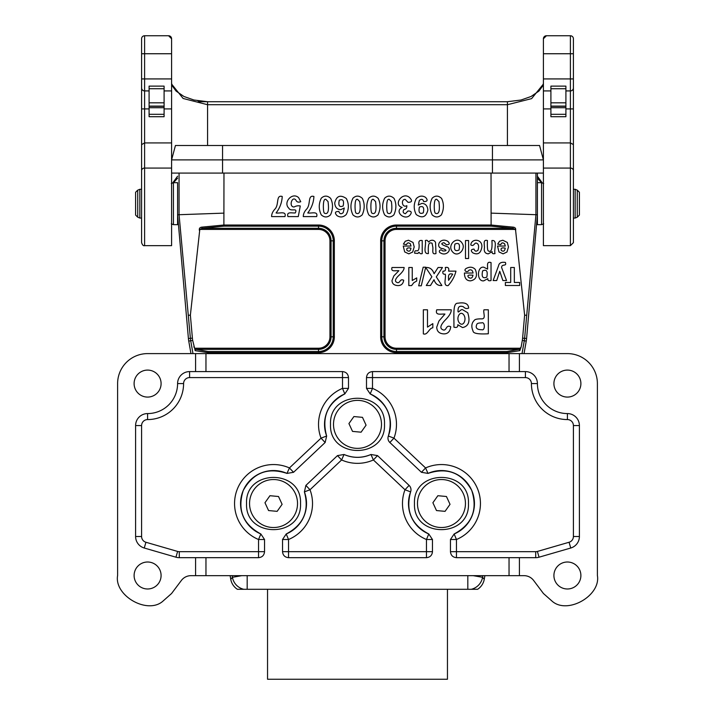 <?xml version="1.0" encoding="UTF-8"?>
<svg xmlns="http://www.w3.org/2000/svg" width="715" height="715" viewBox="0 0 715 715"><rect width="100%" height="100%" fill="white"/><g stroke="black" fill="none" stroke-linecap="round" stroke-linejoin="round"><path stroke-width="1.07" d="M513.299 227.156A1.198 0.599 102.2 0 1 512.682 228.3L491.116 226.146L491.116 225.019L513.299 227.156C515.202 227.424 515.971 228.496 515.613 230.382L515.202 229.426L396.485 229.426A11.422 11.422 0 0 0 385.054 240.857L385.054 336.81A11.422 11.422 0 0 0 396.485 348.232L520.207 348.232L521.181 346.829L519.814 350.663L506.971 352.647L396.485 352.647A15.837 15.837 0 0 1 380.648 336.81L380.648 240.857A15.837 15.837 0 0 1 396.485 225.019L491.116 225.019L491.026 173.084M223.974 173.084L223.884 225.019L318.515 225.019A15.837 15.837 0 0 1 334.352 240.857L334.352 336.81A15.837 15.837 0 0 1 318.515 352.647L208.029 352.647L195.186 350.663L192.692 340.403A25.99 25.99 0 0 1 192.398 338.159L188.411 338.508L177.588 214.768L177.588 193.381M537.412 193.327L537.412 214.768L526.589 338.508A29.985 29.985 0 0 1 526.249 341.1L524.041 353.603M535.937 173.084L535.937 214.706L537.412 214.768L537.412 213.964M223.974 213.124L177.588 214.768L177.588 214.017M193.819 346.829L194.793 348.232L318.515 348.232A11.422 11.422 0 0 0 329.946 336.81L329.946 240.857A11.422 11.422 0 0 0 318.515 229.426L199.798 229.426L190.378 315.136L192.398 338.159M192.692 340.403L190.717 340.751A27.992 27.992 0 0 1 190.396 338.329L179.063 214.732L179.063 173.084M491.026 213.124L535.937 214.706L524.604 338.329L526.589 338.508M199.387 230.382C199.029 228.496 199.798 227.424 201.702 227.156L223.884 225.019L223.884 226.146L202.318 228.3A1.198 0.599 -102.2 0 1 201.702 227.156M188.385 315.315L190.378 315.136M241.75 575.664L232.429 577.309L232.134 575.664M190.959 353.603L188.751 341.1A29.985 29.985 0 0 1 188.411 338.508M521.181 346.829L522.308 340.403A25.99 25.99 0 0 0 522.602 338.159L524.622 315.136L515.613 230.382M524.622 315.136L526.615 315.315M482.866 575.664L482.571 577.309A14.997 14.988 140 0 1 471.274 589.294L237.38 589.294A14.997 14.997 -50 0 1 230.757 579.302L230.114 575.664M484.886 575.664L484.243 579.302A14.997 14.997 50 0 1 477.62 589.294L471.274 589.294M243.726 589.294A14.997 14.988 -140 0 1 232.429 577.309L230.757 579.302M484.243 579.302L482.571 577.309L473.25 575.664M195.186 350.663A1.198 0.912 -64.7 0 1 196.151 349.358L208.029 351.512L208.199 353.603M506.801 353.603L506.971 351.512L518.849 349.358A1.198 0.912 64.7 0 1 519.814 350.663M318.515 229.426L318.515 228.3L202.318 228.3L199.798 229.426M329.946 240.857L333.226 240.857A14.702 14.702 0 0 0 318.515 226.146L318.515 228.3A12.548 12.548 0 0 1 331.072 240.857L331.072 336.81A12.548 12.548 0 0 1 318.515 349.358L196.151 349.358L194.793 348.232M515.202 229.426L512.682 228.3L396.485 228.3L396.485 226.146A14.702 14.702 0 0 0 381.774 240.857L381.774 336.81A14.702 14.702 0 0 0 396.485 351.512L506.971 351.512M520.207 348.232L518.849 349.358L396.485 349.358L396.485 352.647M267.544 589.294L267.544 679.25L447.456 679.25L447.456 589.294M175.443 145.503L539.557 145.503L543.409 159.892L171.591 159.892L175.443 145.503L171.591 159.892L171.591 173.084L543.409 173.084L543.409 245.656L570.4 245.656L570.4 90.921A3.003 3.003 -0 0 0 573.403 87.927L573.403 144.591L570.4 142.928L543.409 142.928L543.409 173.084M539.557 145.503L543.409 159.892M137.727 190.154L139.845 189.278L139.845 218.066L137.727 217.19L137.727 190.154L135.6 192.281L135.6 215.063L137.727 217.19M171.305 183.558L173.432 182.683L173.432 224.662L171.305 223.786M173.432 224.662L177.588 224.662L177.588 182.683L173.432 182.683M141.597 218.066L139.845 218.066M577.273 217.19L575.155 218.066L575.155 189.278L577.273 190.154L577.273 217.19L579.4 215.063L579.4 192.281L577.273 190.154M543.695 223.786L541.568 224.662L541.568 182.683L543.695 183.558M541.568 182.683L537.412 182.683L537.412 224.662L541.568 224.662M543.409 38.753L543.409 53.741L570.4 53.741L570.4 35.75L546.412 35.75L543.409 38.753A3.003 3.003 0 0 1 546.412 35.75L570.4 35.75A3.003 3.003 -0 0 1 573.403 38.753L573.403 189.278L575.155 189.278M432.468 551.676L432.468 539.512L428.777 533.98C411.474 524.801 405.414 510.76 410.607 491.875A32.988 32.988 0 0 0 428.777 533.98L426.471 539.512L426.471 551.676L432.468 551.676C432.11 555.314 430.108 557.316 426.471 557.673L288.529 557.673L288.529 551.676L282.532 551.676C282.89 555.314 284.892 557.316 288.529 557.673M426.471 557.673L426.471 551.676L288.529 551.676L288.529 539.512A38.985 38.985 0 0 0 310.006 489.757L341.6 459.959A38.985 38.985 0 0 0 373.4 459.959L404.994 489.757L410.607 491.875A5.997 5.997 0 0 0 409.105 485.396L377.511 455.598L370.951 454.49C361.987 458.252 353.013 458.252 344.049 454.49A32.988 32.988 0 0 0 370.951 454.49L373.4 459.959L377.511 455.598M337.489 455.598L341.6 459.959L344.049 454.49L337.489 455.598L305.895 485.396L304.393 491.875C309.586 510.76 303.526 524.801 286.223 533.98A32.988 32.988 0 0 0 304.393 491.875L310.006 489.757L305.895 485.396M282.532 539.512L288.529 539.512L286.223 533.98L282.532 539.512L282.532 551.676M567.406 562.008A13.496 13.496 0 0 1 579.087 582.242A13.496 13.496 0 0 1 555.716 582.242A13.496 13.496 0 0 1 567.406 562.008M567.406 370.093A13.496 13.496 0 0 1 579.087 390.336A13.496 13.496 0 0 1 555.716 390.336A13.496 13.496 0 0 1 567.406 370.093M147.594 370.093A13.496 13.496 0 0 1 159.284 390.336A13.496 13.496 0 0 1 135.913 390.336A13.496 13.496 0 0 1 147.594 370.093M147.594 562.008A13.496 13.496 0 0 1 159.284 582.242A13.496 13.496 0 0 1 135.913 582.242A13.496 13.496 0 0 1 147.594 562.008M330.509 424.37L330.509 424.37C328.891 459.164 386.109 459.164 384.491 424.37C386.109 389.568 328.891 389.568 330.509 424.37M246.55 503.53L246.55 503.53C244.923 538.332 302.15 538.332 300.523 503.53C302.15 468.736 244.923 468.736 246.55 503.53M414.477 503.53L414.477 503.53C412.85 538.332 470.077 538.332 468.45 503.53C470.077 468.736 412.85 468.736 414.477 503.53M533.622 580.455L543.427 593.504L552.481 601.512C568.032 614.56 600.975 595.479 597.391 575.495L597.391 383.589A29.985 29.985 0 0 0 567.406 353.603L519.421 353.603L519.421 371.594L525.418 371.594A11.994 11.994 0 0 1 537.412 383.589A29.985 29.985 0 0 0 567.406 413.574A11.994 11.994 0 0 1 579.4 425.568L579.4 536.5A11.994 11.994 0 0 1 570.74 548.021L539.047 557.2A11.994 11.994 -10.6 0 1 535.714 557.673L519.421 557.673L519.421 575.664L524.032 575.664A11.994 11.994 -36.9 0 1 533.622 580.455M147.594 353.603A29.985 29.985 0 0 0 117.609 383.589L117.609 575.495C114.025 595.479 146.968 614.56 162.52 601.512L171.573 593.504L181.378 580.455A11.994 11.994 36.9 0 1 190.968 575.664L195.579 575.664L195.579 557.673L179.286 557.673A11.994 11.994 8.1 0 1 175.953 557.2L144.26 548.021A11.994 11.994 0 0 1 135.6 536.5L135.6 425.568A11.994 11.994 0 0 1 147.594 413.574A29.985 29.985 0 0 0 177.588 383.589A11.994 11.994 0 0 1 189.582 371.594L195.579 371.594L195.579 353.603L147.594 353.603M195.579 353.603L519.421 353.603M509.035 353.603L509.035 371.594L519.421 371.594M195.579 371.594L205.965 371.594L205.965 353.603M519.421 575.664L205.965 575.664L205.965 557.673L195.579 557.673M205.965 575.664L195.579 575.664M519.421 557.673L509.035 557.673L509.035 575.664M509.035 557.673L456.456 557.673L456.456 539.512L454.15 533.98A32.988 32.988 0 0 0 471.748 490.463A32.988 32.988 0 0 0 428.008 473.41C447.295 467.029 461.872 472.713 471.748 490.463C477.888 509.822 472.016 524.327 454.15 533.98L450.459 539.512L450.459 551.676C450.816 555.314 452.818 557.316 456.456 557.673M450.459 539.512L456.456 539.512A38.985 38.985 0 0 0 477.254 488.086A38.985 38.985 0 0 0 425.568 467.941L393.965 438.143A38.985 38.985 0 0 0 372.497 388.388L372.497 371.594L509.035 371.594M372.497 371.594C368.851 371.952 366.858 373.954 366.5 377.592L366.5 388.388L370.182 393.92C387.485 403.099 393.545 417.14 388.352 436.025A32.988 32.988 0 0 0 370.182 393.92L372.497 388.388L366.5 388.388M389.854 442.505L393.965 438.143L388.352 436.025A5.997 5.997 0 0 0 389.854 442.505L421.448 472.302L428.008 473.41L425.568 467.941L421.448 472.302M258.544 557.673C262.182 557.316 264.184 555.314 264.541 551.676L264.541 539.512L260.85 533.98C242.984 524.327 237.112 509.822 243.252 490.463C253.128 472.713 267.705 467.029 286.992 473.41L293.552 472.302L325.146 442.505L326.648 436.025C321.455 417.14 327.515 403.099 344.818 393.92L348.5 388.388L348.5 377.592C348.142 373.954 346.149 371.952 342.503 371.594L342.503 388.388A38.985 38.985 0 0 0 321.035 438.143L289.432 467.941A38.985 38.985 0 0 0 237.746 488.086A38.985 38.985 0 0 0 258.544 539.512L258.544 557.673L205.965 557.673M205.965 371.594L342.503 371.594M293.552 472.302L289.432 467.941L286.992 473.41A32.988 32.988 0 0 0 243.252 490.463A32.988 32.988 0 0 0 260.85 533.98L258.544 539.512L264.541 539.512M348.5 388.388L342.503 388.388L344.818 393.92A32.988 32.988 0 0 0 326.648 436.025L321.035 438.143L325.146 442.505M278.51 496.505L282.112 504.325L277.134 511.35L268.563 510.555L264.97 502.734L269.948 495.709L278.51 496.505M297.529 503.539A23.988 23.988 0 0 1 261.538 524.301A23.988 23.988 0 0 1 261.547 482.75A23.988 23.988 0 0 1 297.529 503.539M446.437 496.505L450.03 504.325L445.052 511.35L436.49 510.555L432.888 502.734L437.866 495.709L446.437 496.505M465.447 503.539A23.988 23.988 0 0 1 429.465 524.301A23.988 23.988 0 0 1 429.474 482.75A23.988 23.988 0 0 1 465.447 503.539M362.478 417.346L366.071 425.166L361.093 432.191L352.522 431.395L348.929 423.575L353.907 416.55L362.478 417.346M381.488 424.37A23.988 23.988 0 0 1 345.497 445.141A23.988 23.988 0 0 1 345.515 403.591A23.988 23.988 0 0 1 381.488 424.37M565.905 90.921L570.4 90.921L570.4 53.741L573.403 53.741L573.403 87.927M171.591 38.753A3.003 3.003 180 0 0 168.588 35.75L171.591 38.753L171.591 90.921L164.093 90.921L171.591 90.921L171.591 245.656L144.6 245.656L144.6 90.921A3.003 3.003 180 0 1 141.597 87.927L141.597 144.591L144.6 142.928L171.591 142.928M495.254 101.718L198.466 101.718M495.254 104.721L219.746 104.721M542.176 182.745L537.412 176.212M507.427 145.503L507.427 104.712L531.611 98.625L543.409 84.039M149.095 86.131L164.093 86.131L164.093 116.715L149.095 116.715L149.095 86.131M144.6 90.921L149.095 90.921L144.6 90.921L144.6 35.75A3.003 3.003 180 0 0 141.597 38.753L141.597 87.927M168.588 35.75L144.6 35.75A3.003 3.003 180 0 0 141.597 38.753M141.597 144.591L141.597 242.653C142.419 245.075 143.42 246.067 144.6 245.656M171.591 53.741L141.597 53.741L141.597 77.631M171.591 168.07L144.6 168.07A3.003 2.547 180 0 0 141.597 170.617L141.597 108.912L149.095 108.912M172.824 182.745L177.588 176.212M197.751 100.788L207.565 101.718L207.573 145.503M171.591 83.512L172.583 86.309L176.069 91.064L183.952 96.498L193.944 100.011L207.573 101.718L507.427 101.718L507.427 104.712L207.573 104.721L183.12 98.473L171.591 84.03M543.409 53.741L543.409 90.921L550.908 90.921M550.908 86.131L565.905 86.131L565.905 116.715L550.908 116.715L550.908 86.131M543.409 90.921L543.409 142.928M546.412 35.75L570.4 35.75A3.003 3.003 -0 0 1 573.403 38.753M573.403 144.591L573.403 242.653L570.4 245.656M543.409 168.07L570.4 168.07A3.003 2.547 -0 0 1 573.403 170.617L573.403 108.912L565.905 108.912M164.093 107.715L149.095 107.715L149.095 106.285L164.093 106.285M565.905 107.715L550.908 107.715L550.908 106.285L565.905 106.285M507.427 101.718L521.056 100.011L531.048 96.498L538.94 91.064L542.417 86.309L543.409 83.512M276.079 212.963C279.592 213.624 286.635 210.746 284.963 216.591L271.602 216.591C271.584 214.035 272.701 211.524 274.971 209.075C279.27 204.597 275.74 194.587 282.228 196.473C281.951 202.479 279.896 207.976 276.079 212.963M298.62 197.644L300.756 201.719C298.307 202.604 296.68 202.041 295.867 200.03C292.06 195.49 288.413 206.957 294.088 207.001C296.117 205.866 298.182 205.527 300.282 205.974L298.28 216.591L287.939 216.591C286.304 211.274 291.97 213.258 295.313 212.927C297.967 207.162 290.844 212.114 288.851 208.226C282.765 202.533 292.256 191.727 298.62 197.644M307.763 212.963C311.275 213.624 318.318 210.746 316.656 216.591L303.285 216.591C303.267 214.035 304.384 211.524 306.655 209.075C310.954 204.597 307.423 194.587 313.912 196.473C313.635 202.479 311.579 207.976 307.763 212.963M330.509 214.866C327.434 217.655 324.351 217.646 321.25 214.84C318.595 209.316 318.604 203.775 321.267 198.216C324.315 195.365 327.452 195.427 330.679 198.413C333.172 203.686 333.119 209.164 330.509 214.866M324.628 213.258C329.946 215.492 328.301 204.106 328.051 201.594L325.888 199.369C324.235 198.725 323.394 201.112 323.35 206.528C323.412 210.862 323.832 213.106 324.628 213.258M337.033 215.653C334.423 212.829 335.04 211.434 338.874 211.452C339.688 214.035 341.127 214.428 343.209 212.623L344.29 207.994L340.653 209.718C337.042 209.45 335.067 207.234 334.718 203.042C336.434 195.91 340.313 194.4 346.346 198.529C349.027 203.864 349 209.173 346.266 214.473C343.37 217.315 340.295 217.709 337.033 215.653M343.173 205.956C344.237 200.611 342.932 198.698 339.268 200.218C338.124 205.643 339.428 207.556 343.173 205.956M362.192 214.866C359.118 217.655 356.034 217.646 352.933 214.84C350.279 209.316 350.287 203.775 352.951 198.216C355.999 195.365 359.136 195.427 362.371 198.413C364.856 203.686 364.802 209.164 362.192 214.866M356.311 213.258C361.629 215.492 359.985 204.106 359.734 201.594L357.572 199.369C355.918 198.725 355.078 201.112 355.042 206.528C355.096 210.862 355.516 213.106 356.311 213.258M378.029 214.866C374.964 217.655 371.88 217.646 368.779 214.84C366.125 209.316 366.125 203.775 368.797 198.216C371.836 195.365 374.973 195.427 378.208 198.413C380.702 203.686 380.639 209.164 378.029 214.866M372.149 213.258C377.466 215.492 375.822 204.106 375.581 201.594L373.409 199.369C371.764 198.725 370.915 201.112 370.879 206.528C370.933 210.862 371.362 213.106 372.149 213.258M393.876 214.866C390.801 217.655 387.718 217.646 384.616 214.84C381.962 209.316 381.971 203.775 384.634 198.216C387.682 195.365 390.819 195.427 394.054 198.413C396.548 203.686 396.485 209.164 393.876 214.866M387.995 213.258C393.313 215.492 391.668 204.106 391.418 201.594L389.255 199.369C387.602 198.725 386.761 201.112 386.726 206.528C386.779 210.862 387.199 213.106 387.995 213.258M398.863 270.717C395.887 270.333 390.551 272.326 392.008 267.508L404.1 267.508C404.225 269.51 402.536 272.093 399.042 275.266C394.734 279.333 394.322 281.817 397.808 282.72C400.275 282.782 399.971 278.421 403.698 280.253C403.126 283.918 401.133 285.696 397.719 285.58C394.045 285.339 392.142 283.667 392.008 280.566L393.831 275.954L398.863 270.717M409.722 197.724C412.591 200.745 412.037 202.282 408.059 202.345L405.164 199.369C400.57 199.235 402.161 208.414 406.817 205.67C406.969 207.94 406.022 209.236 403.966 209.54C402.545 211.712 403.01 213.106 405.378 213.731L407.943 211.005C411.197 210.952 412.019 212.141 410.41 214.572C405.485 221.614 393.509 211.64 402.143 207.43C392.714 204.937 402.706 190.932 409.722 197.724M407.246 243.252L406.495 244.673L403.403 244.092L405.289 241.223L408.506 240.231L413.038 242.456L414.2 246.943L412.68 252.02L408.819 253.852L404.69 251.93L403.242 246.049L411.018 246.049L410.267 243.663L408.48 242.805L407.246 243.252M410.964 248.159C407.505 247.453 406.192 248.212 407.014 250.438C409.132 251.903 410.446 251.153 410.964 248.159M408.81 285.58L408.81 267.508L412.26 267.508L412.26 280.512L416.72 277.894L416.72 281.022L413.788 282.702L411.617 285.58L408.81 285.58M425.568 197.385C428.124 200.209 427.499 201.621 423.682 201.612C422.923 199.047 421.484 198.663 419.348 200.459L418.266 205.071L421.948 203.364C425.514 203.605 427.481 205.831 427.856 210.049C426.113 217.163 422.234 218.665 416.219 214.554C413.538 209.227 413.574 203.909 416.3 198.591C419.276 195.758 422.359 195.356 425.568 197.385M419.124 244.548C418.338 241.393 419.374 240.052 422.225 240.526L422.225 253.557C418.82 254.799 419.759 250.357 418.016 253.432L414.629 253.199C414.575 247.14 419.41 255.8 419.124 244.548M419.383 207.118C418.32 212.453 419.625 214.366 423.289 212.856C424.451 207.457 423.155 205.545 419.383 207.118M423.182 267.204L425.72 267.204L421.269 285.812L418.677 285.812L423.182 267.204M423.343 333.878L423.343 309.792L427.481 309.792L427.481 327.121L432.825 323.636L432.825 327.81C428.946 328.131 427.579 335.496 423.343 333.878M425.309 240.526C429.009 239.212 427.391 243.994 429.876 240.83C432.441 239.704 434.336 240.231 435.56 242.43L435.98 253.557C431.601 254.915 433.093 250.384 432.879 247.569L432.083 243.216C429.581 242.474 427.749 242.135 428.41 253.557C422.315 254.281 426.578 244.637 425.309 240.526M438.089 267.508L442.451 267.508L436.302 276.902L441.879 285.5C437.991 285.866 435.372 283.935 434.014 279.726L430.484 285.5L426.274 285.5L431.869 276.768L425.72 267.508C429.813 267.204 432.602 269.278 434.094 273.738L438.089 267.508M441.396 214.866C438.331 217.655 435.247 217.646 432.146 214.84C429.492 209.316 429.492 203.775 432.164 198.216C435.203 195.365 438.34 195.427 441.575 198.413C444.069 203.686 444.006 209.164 441.396 214.866M435.524 213.258C440.833 215.492 439.189 204.106 438.947 201.594L436.776 199.369C435.131 198.725 434.282 201.112 434.246 206.528C434.3 210.862 434.729 213.106 435.524 213.258M444.945 314.064C441.075 313.778 434.872 315.816 436.731 309.792L451.237 309.792C451.38 312.455 449.36 315.905 445.168 320.132C440.002 325.566 439.502 328.882 443.684 330.071C446.669 330.357 446.017 324.378 450.754 326.782C450.066 331.671 447.679 334.03 443.577 333.878C439.171 333.556 436.892 331.331 436.731 327.202L438.912 321.053L444.945 314.064M447.76 241.312C450.101 243.493 449.672 244.646 446.473 244.771L443.97 242.716C437.732 243.842 447.081 246.55 447.769 246.916C452.291 249.973 445.99 256.444 440.637 252.976C437.741 252.064 440.252 248.06 442.665 250.965C446.964 251.054 447.098 250.295 443.068 248.695C434.434 248.168 439.788 236.531 447.76 241.312M445.257 267.508C448.18 266.909 449.297 268.116 448.6 271.137L455.964 271.137C454.695 276.365 452.094 281.174 448.153 285.58C442.576 286.384 446.366 277.822 445.257 274.167C443.175 274.489 442.433 273.479 443.023 271.137C445.195 271.351 445.937 270.145 445.257 267.508M452.729 274.167C447.831 272.692 448.394 276.678 448.6 280.316L452.729 274.167M462.265 243.413C466.153 248.811 457.823 258.133 452.622 251.93C446.419 245.236 457.341 234.806 462.265 243.413M468.647 308.094C466.68 308.96 464.92 308.514 463.365 306.744C459.861 305.528 458.092 306.637 458.056 310.069C457.493 315.136 460.549 308.397 462.739 309.792L467.735 312.759C470.425 321.33 468.709 326.263 462.578 327.568L457.797 324.726C458.047 327.086 456.76 327.899 453.918 327.175C454.159 315.44 452.577 302.785 457.859 303.231C464.83 302.079 468.423 303.705 468.647 308.094M459.021 250.009C460.29 244.298 458.932 242.314 454.937 244.074C453.668 249.767 455.026 251.752 459.021 250.009M463.972 322.76C467.244 316.897 461.845 310.283 459.03 314.823C455.589 320.231 460.969 327.318 463.972 322.76M468.87 270.234C467.387 273.425 462.382 270.225 466.689 268.205C470.095 266.57 472.964 266.981 475.305 269.439C477.772 275.856 476.208 279.654 470.613 280.843C466.564 280.879 464.5 278.278 464.41 273.032L473.062 273.032C472.544 270.154 471.149 269.224 468.87 270.234M465.492 240.526L468.602 240.526L468.602 258.517L465.492 258.517L465.492 240.526M472.99 275.15C470.979 275.23 466.082 274.301 468.611 277.42C470.962 278.895 472.418 278.135 472.99 275.15M472.767 252.824C470.479 250.616 470.89 249.365 474.009 249.088C474.849 251.358 476.172 251.743 477.977 250.25C479.238 246.076 478.612 243.672 476.083 243.046C474.099 243.109 473.839 246.836 470.801 244.941C471.328 238.122 482.589 238.712 481.865 247.032C480.793 253.316 477.763 255.246 472.767 252.824M483.975 309.792L488.336 309.792L488.336 333.78C478.281 334.334 473.187 333.431 473.053 331.072C471.087 326.612 471.525 323.028 474.349 320.32C474.84 319.364 477.102 318.872 481.132 318.845C486.674 319.382 482.84 312.661 483.975 309.792M481.865 329.722C485.181 331 485.226 321.276 481.588 322.912C478.603 322.894 477.003 323.412 476.78 324.476C475.234 328.006 476.923 329.758 481.865 329.722M491.035 262.557L491.035 280.548C488.729 281.147 487.657 280.503 487.827 278.635L483.76 280.843C476.556 281.853 476.887 265.998 483.778 267.213L487.585 269.117C487.8 265.998 486.209 261.064 491.035 262.557M486.79 277.143C487.961 271.128 486.575 269.055 482.634 270.913C481.356 276.768 482.741 278.841 486.79 277.143M484.323 248.623C484.993 245.558 482.268 239.096 487.433 240.526C487.174 246.818 487.451 250.268 488.274 250.876C491.268 252.735 492.483 249.285 491.911 240.526C498.015 239.811 493.752 249.446 495.021 253.557C492.867 254.111 491.911 253.468 492.135 251.644L488.274 253.852C485.324 253.575 484.001 251.832 484.323 248.623M501.59 267.473L506.551 280.548L502.877 280.548L499.758 271.289L496.719 280.548L493.144 280.548L498.57 265.73C499.124 262.941 501.403 261.842 505.407 262.432C506.98 266.892 501.805 263.379 501.59 267.473M501.537 243.252L500.786 244.673L497.694 244.092L499.571 241.223L502.797 240.231L507.328 242.456L508.481 246.943L506.962 252.02L503.101 253.852L498.972 251.93L497.524 246.049L505.299 246.049L504.549 243.663L502.761 242.805L501.537 243.252M505.246 248.159C501.787 247.453 500.473 248.212 501.304 250.438C503.414 251.903 504.727 251.153 505.246 248.159M510.698 267.508L514.335 267.508L514.335 282.461L519.671 282.461L519.671 285.5L505.371 285.5L505.371 282.461L510.698 282.461L510.698 267.508M537.412 193.381L537.412 173.084L537.412 193.381M192.978 353.603L190.717 340.751L188.751 341.1M522.602 338.159L524.604 338.329A27.992 27.992 0 0 1 524.283 340.751L526.249 341.1M522.308 340.403L524.283 340.751L522.022 353.603M247.184 575.664L247.184 589.294M467.816 575.664L467.816 589.294M318.515 225.019L318.515 226.146L223.884 226.146M318.515 348.232L318.515 351.512A14.702 14.702 0 0 0 333.226 336.81L333.226 240.857L334.352 240.857M208.029 351.512L318.515 351.512L318.515 352.647M329.946 336.81L334.352 336.81M396.485 348.232L396.485 349.358A12.548 12.548 0 0 1 383.928 336.81L380.648 336.81M385.054 336.81L383.928 336.81L383.928 240.857L380.648 240.857M385.054 240.857L383.928 240.857A12.548 12.548 0 0 1 396.485 228.3L396.485 229.426M491.116 226.146L396.485 226.146L396.485 225.019M492.438 145.503L492.438 173.084M222.562 145.503L222.562 173.084M409.105 485.396L404.994 489.757A38.985 38.985 0 0 0 426.471 539.512L432.468 539.512M366.5 377.592L525.418 377.592A5.997 5.997 0 0 1 531.415 383.589A35.982 35.982 0 0 0 567.406 419.571A5.997 5.997 0 0 1 573.403 425.568L573.403 536.5A5.997 5.997 0 0 1 569.069 542.256L537.385 551.444A5.997 5.997 0 0 1 535.714 551.676L450.459 551.676M525.418 371.594L525.418 377.592M531.415 383.589L537.412 383.589M567.406 419.571L567.406 413.574M573.403 425.568L579.4 425.568M573.403 536.5L579.4 536.5M569.069 542.256L570.74 548.021M537.385 551.444L539.047 557.2M535.714 551.676L535.714 557.673M179.286 557.673L179.286 551.676L264.541 551.676M179.286 551.676A5.997 5.997 0 0 1 177.615 551.444L175.953 557.2M177.615 551.444L145.931 542.256L144.26 548.021M145.931 542.256A5.997 5.997 0 0 1 141.597 536.5L135.6 536.5M141.597 536.5L141.597 425.568L135.6 425.568M141.597 425.568A5.997 5.997 0 0 1 147.594 419.571L147.594 413.574M147.594 419.571A35.982 35.982 0 0 0 183.585 383.589L177.588 383.589M183.585 383.589A5.997 5.997 0 0 1 189.582 377.592L189.582 371.594M189.582 377.592L348.5 377.592M171.591 108.912L164.093 108.912M507.427 104.721L492.251 104.721M171.591 78.927L141.597 78.927M212.802 104.721L222.749 104.721M543.409 78.927L573.403 78.927M543.409 108.912L550.908 108.912M149.095 106.106L164.093 106.106M149.095 102.817L164.093 102.817M149.095 88.732L164.093 88.732M149.095 114.311L164.093 114.311M550.908 106.106L565.905 106.106M550.908 102.817L565.905 102.817M550.908 88.732L565.905 88.732M550.908 114.311L565.905 114.311M141.597 77.041L141.597 189.278L139.845 189.278M573.403 218.066L575.155 218.066M541.505 182.683L537.412 178.169M173.495 182.683L177.588 178.169"/></g></svg>
